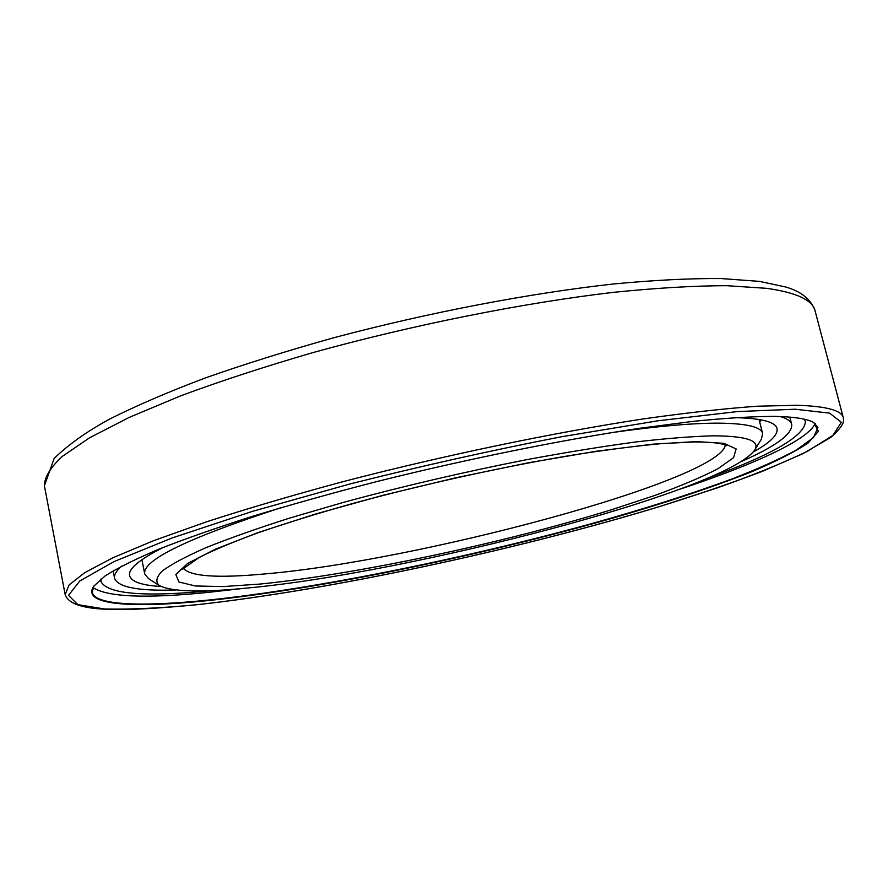 <?xml version="1.0" encoding="UTF-8"?>
<svg xmlns="http://www.w3.org/2000/svg" width="888" height="888" viewBox="0 0 888 888"><rect width="100%" height="100%" fill="white"/><g stroke="black" fill="none" stroke-linecap="round" stroke-linejoin="round"><path stroke-width="1.33" d="M209.912 600.399C322.033 588.411 477.533 556.321 607.403 519.658C663.236 503.629 711.288 487.679 751.559 471.794C775.901 461.494 794.76 451.892 808.124 443.012L818.392 431.357L813.83 422.555C807.336 418.781 793.828 416.716 773.315 416.372C751.592 416.505 724.775 418.17 692.873 421.378L638.983 428.371C560.694 440.093 465.479 459.362 375.458 481.906C331.191 493.362 289.91 504.928 251.615 516.583C215.717 528.083 184.637 539.016 158.386 549.372C135.198 559.24 117.427 568.098 105.073 575.957L93.817 586.135C80.608 605.505 133.311 608.435 209.912 600.399M94.017 585.847L92.208 592.296C95.027 605.616 143.545 606.837 210.101 599.911C316.927 588.533 463.503 558.796 589.454 524.231C643.634 509.135 691.508 493.906 733.066 478.543C758.729 468.498 779.897 458.952 796.558 449.894L813.452 437.573L817.948 427.417L813.519 422.377M242.757 588.466L208.558 592.34C146.076 598.69 107.559 597.102 93.007 587.59M680.519 489.011C753.113 464.89 808.102 440.037 815.184 423.509M709.468 477.533C772.849 454.467 804.828 435.786 805.416 421.478L804.239 419.18M101.01 578.954L100.932 581.54C107.648 594.172 144.566 597.202 211.677 590.62M247.952 587.978C411.555 572.76 724.83 491.186 754.578 450.227C760.672 440.859 747.063 436.052 713.763 435.819C692.618 436.33 666.566 438.383 635.586 441.991C602.142 446.509 565.578 452.447 525.896 459.818C463.791 472.061 403.074 486.213 343.723 502.297L289.766 518.048C257.098 528.471 229.215 538.328 206.105 547.619C186.092 556.421 171.517 564.191 162.382 570.917C156.332 576.978 155.278 581.84 159.207 585.492C171.517 591.841 201.099 592.662 247.952 587.978M754.578 450.227L761.36 439.227L762.637 433.522C761.216 426.995 746.986 423.543 719.946 423.165C693.628 422.966 657.02 426.196 610.1 432.833M281.984 507.381C187.967 538.017 142.213 560.195 144.722 573.914L148.329 578.499L159.207 585.492M161.061 586.502C141.814 585.37 131.324 581.751 129.593 575.657C128.016 568.997 139.283 559.562 163.392 547.341M753.346 451.937C770.207 442.601 778.099 434.809 777.033 428.571C775.579 421.878 761.338 418.226 734.321 417.626M760.716 419.78L759.762 422.322M741.469 461.483C775.79 446.364 792.54 434.032 791.719 424.475C790.897 421.167 787.057 418.526 780.186 416.539M175.891 589.976C138.406 591.175 117.971 587.29 114.585 578.31C113.897 574.98 116.217 570.929 121.556 566.178M44.4 485.836L54.157 458.452C68.198 444.744 86.636 431.646 109.49 419.158C136.008 405.816 167.777 392.141 204.784 378.144C244.455 364.158 287.546 350.671 334.043 337.684C428.849 312.465 530.325 293.118 614.196 283.905C654.489 280.131 690.009 278.344 720.767 278.532L759.395 281.374L785.813 287.024C801.309 291.519 811.055 299.434 815.051 310.745C812.609 300.066 796.503 292.596 766.744 288.334L726.528 285.681C693.872 285.758 655.832 288.012 612.42 292.452C521.944 303.152 412.487 325.008 313.087 352.547C264.613 366.655 220.457 381.085 180.63 395.848L129.104 417.449L89.499 437.84L62.382 456.332C50.35 467.565 44.356 477.4 44.4 485.836L65.157 594.527C71.329 613.364 123.843 611.588 196.448 604.772C327.261 590.487 509.634 551.559 653.324 508.48C693.506 496.07 729.792 483.716 762.182 471.417L802.885 453.69L830.835 437.362C839.349 429.77 843.611 424.109 843.6 420.379L843.3 417.737C841.746 410.378 826.362 406.227 797.169 405.283L757.442 406.204C725.008 408.513 687.035 412.742 643.523 418.892C552.747 432.734 442.18 455.777 341.269 482.117C292.03 495.437 247.086 508.68 206.438 521.844L153.713 540.637L112.976 557.731L84.837 572.605L69.12 584.915L65.157 594.527M795.193 409.224L737.429 411.577L657.964 420.79L561.46 436.763C490.82 450.505 420.091 466.311 349.262 484.149L252.281 511.421L172.283 537.895L114.175 561.538L79.809 580.952L68.498 595.371L77.833 604.639L104.562 608.979C129.692 609.612 160.406 608.191 196.692 604.717C329.259 590.231 514.962 550.394 659.395 506.626L717.626 487.767C753.113 475.169 782.994 463.036 807.281 451.382L832.889 435.409L841.358 422.266L829.581 413.131L795.193 409.224M183.328 568.276C190.176 576.412 217.061 578.321 263.991 574.003C416.416 561.371 719.102 480.608 725.385 445.121M696.114 441.591L652.902 444.167L596.048 451.271L528.848 462.692L456.032 477.722L383.139 495.271L315.773 513.952L258.73 532.345L215.44 549.161L187.701 563.414L175.824 574.458L178.921 581.984L195.338 585.98L223.043 586.58L259.862 584.082C356.499 574.458 503.285 543.134 611.71 509.679L654.856 495.449C680.596 486.047 701.587 477.167 717.837 468.809L733.577 457.675L736.141 448.928L723.942 443.345L696.114 441.591M815.051 310.745L843.3 417.737M182.706 569.119L199.589 557.187C214.119 549.883 233.699 541.724 258.319 532.689C285.548 523.343 316.417 513.786 350.927 503.996C422.144 484.526 503.507 466.6 572.96 455.033C606.46 449.794 636.108 445.976 661.893 443.578L693.761 441.98C709.157 441.98 719.291 442.879 724.153 444.655L726.317 445.61M141.902 559.695L144.722 573.914M759.04 419.48L762.637 433.522M791.719 424.475L789.809 417.116M114.585 578.31L113.131 570.851"/></g></svg>
